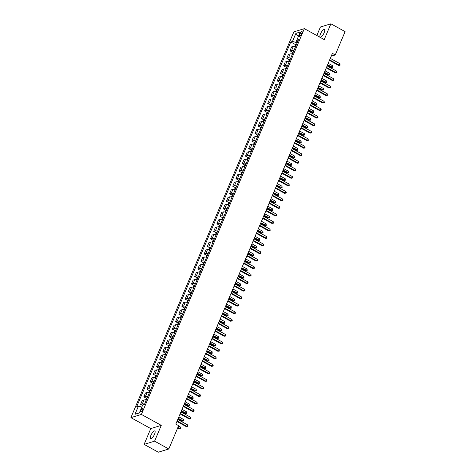 <?xml version="1.0" encoding="UTF-8"?>
<svg xmlns="http://www.w3.org/2000/svg" width="476" height="476" viewBox="0 0 476 476"><rect width="100%" height="100%" fill="white"/><g stroke="black" fill="none" stroke-linecap="round" stroke-linejoin="round"><path stroke-width="0.71" d="M154.533 434.243A4.379 1.392 -61.2 0 0 154.831 430.964A4.379 1.392 -61.2 0 0 150.904 435.356A4.379 1.392 -61.2 0 0 150.606 438.634A4.379 1.392 -61.2 0 0 154.533 434.243M324.102 32.826A4.379 1.392 -61.2 0 0 324.394 29.548A4.379 1.392 -61.2 0 0 320.473 33.939A4.379 1.392 -61.2 0 0 320.175 37.217A4.379 1.392 -61.2 0 0 324.102 32.826M142.717 409.824A2.19 0.696 -61.2 0 0 142.865 408.188A2.19 0.696 -61.2 0 0 140.902 410.377A2.19 0.696 -61.2 0 0 140.753 412.02A2.19 0.696 -61.2 0 0 142.717 409.824M144.109 444.382L154.599 441.163L161.269 425.365L150.779 428.584L144.109 444.382L158.306 452.2L168.796 448.987L178.649 425.663L175.805 424.098L332.409 53.377L335.247 54.942L345.1 31.618L330.897 23.8L320.407 27.013L316.82 35.516M150.779 428.584L130.9 417.636L293.859 31.868L304.348 28.649L141.39 414.423L130.9 417.636M300.1 33.57L299.541 34.891A2.118 0.672 -61.2 0 0 299.398 36.479A2.118 0.672 -61.2 0 0 301.296 34.355L301.855 33.028A2.118 0.672 -61.2 0 0 301.998 31.44A2.118 0.672 -61.2 0 0 300.1 33.57L301.338 34.254M292.472 41.46L295.905 33.338L298.291 36.646L295.876 42.364L292.472 41.46L290.753 41.983L136.695 406.694L138.415 406.165L141.818 407.069L139.42 412.781L134.982 414.293L138.415 406.165M295.905 33.338L300.267 31.999L296.84 40.121L297.774 41.436M134.982 414.293L139.349 412.954L142.782 404.826L144.496 404.303L298.553 39.597L296.84 40.121M154.599 441.163L168.796 448.987M161.269 425.365L141.39 414.423M304.348 28.649L324.227 39.597L330.897 23.8M331.225 56.174L335.247 54.942M297.101 43.036L295.876 42.364M290.753 41.983L295.685 44.702M295.536 46.737A2.737 0.809 -157.1 0 0 293.329 46.386L291.615 46.91L289.961 50.825L292.508 52.223M144.525 404.225A2.737 0.809 -157.1 0 0 142.324 403.868L140.61 404.392L142.52 405.445M140.61 404.392L142.259 400.483L143.978 399.959A2.737 0.809 -157.1 0 1 146.18 400.31M147.703 396.698A2.737 0.809 -157.1 0 0 145.501 396.347L143.788 396.871L146.334 398.275M143.788 396.871L145.436 392.962L147.155 392.432A2.737 0.809 -157.1 0 1 149.357 392.789M150.88 389.178A2.737 0.809 -157.1 0 0 148.679 388.821L146.965 389.35L149.512 390.748M146.965 389.35L148.619 385.435L150.333 384.911A2.737 0.809 -157.1 0 1 152.534 385.268M154.063 381.657A2.737 0.809 -157.1 0 0 151.856 381.3L150.142 381.823L152.689 383.228M150.142 381.823L151.796 377.914L153.51 377.391A2.737 0.809 -157.1 0 1 155.711 377.742M157.241 374.13A2.737 0.809 -157.1 0 0 155.033 373.779L153.32 374.303L155.866 375.707M153.32 374.303L154.974 370.393L156.687 369.864A2.737 0.809 -157.1 0 1 158.889 370.221M160.418 366.609A2.737 0.809 -157.1 0 0 158.21 366.252L156.497 366.782L159.043 368.18M156.497 366.782L158.151 362.867L159.865 362.343A2.737 0.809 -157.1 0 1 162.066 362.7M163.595 359.088A2.737 0.809 -157.1 0 0 161.388 358.731L159.674 359.255L162.221 360.659M159.674 359.255L161.328 355.346L163.042 354.822A2.737 0.809 -157.1 0 1 165.243 355.173M166.773 351.562A2.737 0.809 -157.1 0 0 164.571 351.211L162.851 351.734L165.398 353.138M162.851 351.734L164.506 347.825L166.219 347.296A2.737 0.809 -157.1 0 1 168.427 347.653M169.95 344.041A2.737 0.809 -157.1 0 0 167.748 343.684L166.029 344.213L168.575 345.612M166.029 344.213L167.683 340.298L169.396 339.775A2.737 0.809 -157.1 0 1 171.604 340.132M173.127 336.52A2.737 0.809 -157.1 0 0 170.926 336.163L169.206 336.687L171.753 338.091M169.206 336.687L170.86 332.778L172.574 332.254A2.737 0.809 -157.1 0 1 174.781 332.605M176.304 328.993A2.737 0.809 -157.1 0 0 174.103 328.642L172.383 329.166L174.93 330.57M172.383 329.166L174.037 325.257L175.751 324.727A2.737 0.809 -157.1 0 1 177.959 325.084M179.482 321.473A2.737 0.809 -157.1 0 0 177.28 321.116L175.567 321.645L178.107 323.043M175.567 321.645L177.215 317.73L178.934 317.206A2.737 0.809 -157.1 0 1 181.136 317.563M182.659 313.952A2.737 0.809 -157.1 0 0 180.458 313.595L178.744 314.118L181.285 315.523M178.744 314.118L180.392 310.209L182.112 309.686A2.737 0.809 -157.1 0 1 184.313 310.037M185.836 306.425A2.737 0.809 -157.1 0 0 183.635 306.074L181.921 306.598L184.468 308.002M181.921 306.598L183.569 302.688L185.289 302.159A2.737 0.809 -157.1 0 1 187.49 302.516M189.014 298.904A2.737 0.809 -157.1 0 0 186.812 298.547L185.099 299.077L187.645 300.475M185.099 299.077L186.747 295.162L188.466 294.638A2.737 0.809 -157.1 0 1 190.668 294.995M192.191 291.383A2.737 0.809 -157.1 0 0 189.989 291.026L188.276 291.55L190.822 292.954M188.276 291.55L189.93 287.641L191.644 287.117A2.737 0.809 -157.1 0 1 193.845 287.468M195.374 283.857A2.737 0.809 -157.1 0 0 193.167 283.506L191.453 284.029L194 285.433M191.453 284.029L193.107 280.12L194.821 279.59A2.737 0.809 -157.1 0 1 197.022 279.947M198.551 276.336A2.737 0.809 -157.1 0 0 196.344 275.979L194.63 276.508L197.177 277.907M194.63 276.508L196.285 272.593L197.998 272.07A2.737 0.809 -157.1 0 1 200.2 272.427M201.729 268.815A2.737 0.809 -157.1 0 0 199.521 268.458L197.808 268.982L200.354 270.386M197.808 268.982L199.462 265.072L201.175 264.543A2.737 0.809 -157.1 0 1 203.377 264.9M204.906 261.288A2.737 0.809 -157.1 0 0 202.699 260.937L200.985 261.461L203.532 262.865M200.985 261.461L202.639 257.552L204.353 257.022A2.737 0.809 -157.1 0 1 206.554 257.379M208.083 253.767A2.737 0.809 -157.1 0 0 205.882 253.41L204.162 253.94L206.709 255.338M204.162 253.94L205.816 250.025L207.53 249.501A2.737 0.809 -157.1 0 1 209.737 249.858M211.261 246.247A2.737 0.809 -157.1 0 0 209.059 245.89L207.34 246.413L209.886 247.817M207.34 246.413L208.994 242.504L210.707 241.975A2.737 0.809 -157.1 0 1 212.915 242.332M214.438 238.72A2.737 0.809 -157.1 0 0 212.236 238.369L210.517 238.892L213.064 240.297M210.517 238.892L212.171 234.983L213.885 234.454A2.737 0.809 -157.1 0 1 216.092 234.811M217.615 231.199A2.737 0.809 -157.1 0 0 215.414 230.842L213.694 231.372L216.241 232.77M213.694 231.372L215.348 227.457L217.062 226.933A2.737 0.809 -157.1 0 1 219.269 227.29M220.793 223.678A2.737 0.809 -157.1 0 0 218.591 223.321L216.877 223.845L219.418 225.249M216.877 223.845L218.526 219.936L220.245 219.406A2.737 0.809 -157.1 0 1 222.447 219.763M223.97 216.152A2.737 0.809 -157.1 0 0 221.768 215.801L220.055 216.324L222.595 217.728M220.055 216.324L221.703 212.409L223.422 211.885A2.737 0.809 -157.1 0 1 225.624 212.242M227.147 208.631A2.737 0.809 -157.1 0 0 224.946 208.274L223.232 208.803L225.779 210.202M223.232 208.803L224.88 204.888L226.6 204.365A2.737 0.809 -157.1 0 1 228.801 204.722M230.325 201.11A2.737 0.809 -157.1 0 0 228.123 200.753L226.409 201.277L228.956 202.681M226.409 201.277L228.058 197.367L229.777 196.838A2.737 0.809 -157.1 0 1 231.979 197.195M233.502 193.583A2.737 0.809 -157.1 0 0 231.3 193.232L229.587 193.756L232.133 195.16M229.587 193.756L231.241 189.841L232.954 189.317A2.737 0.809 -157.1 0 1 235.156 189.674M236.685 186.062A2.737 0.809 -157.1 0 0 234.478 185.705L232.764 186.235L235.311 187.633M232.764 186.235L234.418 182.32L236.132 181.796A2.737 0.809 -157.1 0 1 238.333 182.153M239.862 178.542A2.737 0.809 -157.1 0 0 237.655 178.185L235.941 178.708L238.488 180.112M235.941 178.708L237.595 174.799L239.309 174.27A2.737 0.809 -157.1 0 1 241.51 174.627M243.04 171.015A2.737 0.809 -157.1 0 0 240.832 170.664L239.119 171.187L241.665 172.592M239.119 171.187L240.773 167.272L242.486 166.749A2.737 0.809 -157.1 0 1 244.688 167.106M246.217 163.494A2.737 0.809 -157.1 0 0 244.01 163.137L242.296 163.667L244.843 165.065M242.296 163.667L243.95 159.752L245.664 159.228A2.737 0.809 -157.1 0 1 247.865 159.585M249.394 155.973A2.737 0.809 -157.1 0 0 247.193 155.616L245.473 156.14L248.02 157.544M245.473 156.14L247.127 152.231L248.841 151.701A2.737 0.809 -157.1 0 1 251.048 152.058M252.572 148.447A2.737 0.809 -157.1 0 0 250.37 148.095L248.65 148.619L251.197 150.023M248.65 148.619L250.305 144.704L252.018 144.18A2.737 0.809 -157.1 0 1 254.226 144.537M255.749 140.926A2.737 0.809 -157.1 0 0 253.547 140.569L251.828 141.098L254.374 142.497M251.828 141.098L253.482 137.183L255.195 136.66A2.737 0.809 -157.1 0 1 257.403 137.017M258.926 133.405A2.737 0.809 -157.1 0 0 256.725 133.048L255.005 133.572L257.552 134.976M255.005 133.572L256.659 129.662L258.373 129.133A2.737 0.809 -157.1 0 1 260.58 129.49M262.103 125.878A2.737 0.809 -157.1 0 0 259.902 125.527L258.188 126.051L260.729 127.449M258.188 126.051L259.837 122.136L261.556 121.612A2.737 0.809 -157.1 0 1 263.758 121.969M265.281 118.357A2.737 0.809 -157.1 0 0 263.079 118L261.366 118.53L263.906 119.928M261.366 118.53L263.014 114.615L264.733 114.091A2.737 0.809 -157.1 0 1 266.935 114.448M268.458 110.837A2.737 0.809 -157.1 0 0 266.257 110.48L264.543 111.003L267.09 112.407M264.543 111.003L266.191 107.094L267.911 106.564A2.737 0.809 -157.1 0 1 270.112 106.921M271.635 103.31A2.737 0.809 -157.1 0 0 269.434 102.959L267.72 103.482L270.267 104.881M267.72 103.482L269.374 99.567L271.088 99.044A2.737 0.809 -157.1 0 1 273.289 99.401M274.813 95.789A2.737 0.809 -157.1 0 0 272.611 95.432L270.898 95.962L273.444 97.36M270.898 95.962L272.552 92.046L274.265 91.523A2.737 0.809 -157.1 0 1 276.467 91.874M277.996 88.268A2.737 0.809 -157.1 0 0 275.788 87.911L274.075 88.435L276.621 89.839M274.075 88.435L275.729 84.526L277.443 83.996A2.737 0.809 -157.1 0 1 279.644 84.353M281.173 80.741A2.737 0.809 -157.1 0 0 278.966 80.384L277.252 80.914L279.799 82.312M277.252 80.914L278.906 76.999L280.62 76.475A2.737 0.809 -157.1 0 1 282.821 76.832M284.35 73.221A2.737 0.809 -157.1 0 0 282.143 72.864L280.429 73.393L282.976 74.791M280.429 73.393L282.084 69.478L283.797 68.955A2.737 0.809 -157.1 0 1 285.999 69.306M287.528 65.7A2.737 0.809 -157.1 0 0 285.32 65.343L283.607 65.867L286.153 67.271M283.607 65.867L285.261 61.957L286.974 61.428A2.737 0.809 -157.1 0 1 289.176 61.785M290.705 58.173A2.737 0.809 -157.1 0 0 288.504 57.816L286.784 58.346L289.331 59.744M286.784 58.346L288.438 54.431L290.152 53.907A2.737 0.809 -157.1 0 1 292.359 54.264M293.882 50.652A2.737 0.809 -157.1 0 0 291.681 50.295L289.961 50.825M329.452 60.375L338.62 65.42L339.328 65.206L329.66 59.881M339.965 63.701L340.048 65.224L339.328 65.206L339.965 63.701L330.296 58.375M340.048 65.224L338.62 65.42M294.733 46.487L296.179 44.238A1.815 0.535 22.9 0 1 296.602 44.22M327.369 65.301L331.534 67.592L332.242 67.378L332.879 65.872L328.214 63.302M296.114 45.363A1.815 0.535 -157.1 0 0 295.977 45.351L295.673 46.077A1.815 0.535 22.9 0 1 295.81 46.083M327.577 64.807L332.956 67.396L331.534 67.592M332.879 65.872L332.956 67.396M326.274 67.895L335.443 72.947L336.151 72.727L326.482 67.402M336.788 71.221L337.121 72.144L336.865 72.745L336.151 72.727L336.788 71.221L327.119 65.896M336.865 72.745L335.443 72.947M323.097 75.416L332.266 80.468L332.974 80.248L323.305 74.922M333.611 78.748L333.944 79.671L333.688 80.271L332.974 80.248L333.611 78.748L323.942 73.423M333.688 80.271L332.266 80.468M319.92 82.943L329.089 87.989L329.797 87.774L320.128 82.449M330.433 86.269L330.766 87.191L330.511 87.792L329.797 87.774L330.433 86.269L320.764 80.944M330.511 87.792L329.089 87.989M291.556 54.008L293.002 51.759A1.815 0.535 22.9 0 1 293.424 51.741M324.192 72.822L328.357 75.119L329.065 74.899L329.701 73.393L325.037 70.829M292.936 52.884A1.815 0.535 -157.1 0 0 292.8 52.878L292.496 53.598A1.815 0.535 22.9 0 1 292.633 53.609M324.4 72.334L329.779 74.922L328.357 75.119M329.701 73.393L329.779 74.922M288.379 61.535L289.825 59.28A1.815 0.535 22.9 0 1 290.241 59.262M321.014 80.349L325.179 82.64L325.887 82.425L326.524 80.92L321.859 78.35M289.759 60.41A1.815 0.535 -157.1 0 0 289.622 60.398L289.319 61.124A1.815 0.535 22.9 0 1 289.456 61.13M321.223 79.855L326.601 82.443L325.179 82.64M326.524 80.92L326.601 82.443M285.201 69.056L286.647 66.807A1.815 0.535 22.9 0 1 287.064 66.789M317.837 87.87L322.002 90.16L322.71 89.946L323.341 88.441L318.682 85.87M286.582 67.931A1.815 0.535 -157.1 0 0 286.445 67.919L286.141 68.645A1.815 0.535 22.9 0 1 286.278 68.651M318.045 87.376L323.424 89.964L322.002 90.16M323.341 88.441L323.424 89.964M316.742 90.464L325.911 95.515L326.619 95.295L316.951 89.97M327.256 93.79L327.333 95.319L326.619 95.295L327.256 93.79L317.587 88.465M327.333 95.319L325.911 95.515M282.024 76.576L283.47 74.327A1.815 0.535 22.9 0 1 283.886 74.31M314.66 95.39L318.819 97.687L319.533 97.467L320.164 95.962L315.505 93.397M283.404 75.452A1.815 0.535 -157.1 0 0 283.268 75.446L282.964 76.166A1.815 0.535 22.9 0 1 283.101 76.178M314.868 94.902L320.247 97.491L318.819 97.687M320.164 95.962L320.247 97.491M313.565 97.985L322.734 103.036L323.442 102.816L313.773 97.491M324.079 101.317L324.412 102.239L324.156 102.84L323.442 102.816L324.079 101.317L314.404 95.991M324.156 102.84L322.734 103.036M310.388 105.511L319.557 110.557L320.265 110.343L310.596 105.017M320.895 108.837L321.235 109.76L320.979 110.361L320.265 110.343L320.895 108.837L311.227 103.512M320.979 110.361L319.557 110.557M307.204 113.032L316.373 118.084L317.087 117.864L307.413 112.538M317.718 116.358L318.057 117.28L317.801 117.887L317.087 117.864L317.718 116.358L308.049 111.033M317.801 117.887L316.373 118.084M304.027 120.553L313.196 125.604L313.91 125.384L304.235 120.059M314.541 123.885L314.88 124.807L314.624 125.408L313.91 125.384L314.541 123.885L304.872 118.56M314.624 125.408L313.196 125.604M300.85 128.08L310.019 133.125L310.727 132.911L301.058 127.586M311.363 131.406L311.703 132.328L311.447 132.929L310.727 132.911L311.363 131.406L301.695 126.081M311.447 132.929L310.019 133.125M278.847 84.103L280.287 81.848A1.815 0.535 22.9 0 1 280.709 81.83M311.482 102.917L315.642 105.208L316.356 104.994L316.986 103.488L312.321 100.918M280.227 82.979A1.815 0.535 -157.1 0 0 280.09 82.967L279.787 83.693A1.815 0.535 22.9 0 1 279.924 83.699M311.691 102.423L317.07 105.012L315.642 105.208M316.986 103.488L317.07 105.012M275.669 91.624L277.109 89.375A1.815 0.535 22.9 0 1 277.532 89.357M308.305 110.438L312.464 112.729L313.172 112.514L313.809 111.009L309.144 108.439M277.05 90.499A1.815 0.535 -157.1 0 0 276.913 90.494L276.604 91.213A1.815 0.535 22.9 0 1 276.746 91.219M308.513 109.944L313.892 112.532L312.464 112.729M313.809 111.009L313.892 112.532M272.486 99.145L273.932 96.896A1.815 0.535 22.9 0 1 274.354 96.878M305.128 117.959L309.287 120.255L309.995 120.035L310.632 118.53L305.967 115.965M273.873 98.02A1.815 0.535 -157.1 0 0 273.736 98.014L273.426 98.734A1.815 0.535 22.9 0 1 273.569 98.746M305.336 117.471L310.715 120.059L309.287 120.255M310.632 118.53L310.715 120.059M269.309 106.672L270.755 104.417A1.815 0.535 22.9 0 1 271.177 104.399M301.945 125.486L306.11 127.776L306.818 127.562L307.454 126.057L302.79 123.486M270.695 105.547A1.815 0.535 -157.1 0 0 270.558 105.535L270.249 106.261A1.815 0.535 22.9 0 1 270.392 106.267M302.153 124.992L307.538 127.58L306.11 127.776M307.454 126.057L307.538 127.58M266.132 114.192L267.56 111.961A1.815 0.535 22.9 0 1 268 111.925M298.767 133.006L302.932 135.297L303.64 135.083L304.277 133.577L299.612 131.007M267.518 113.068A1.815 0.535 -157.1 0 0 267.375 113.062L267.072 113.782A1.815 0.535 22.9 0 1 267.209 113.788M298.976 132.512L304.36 135.101L302.932 135.297M304.277 133.577L304.36 135.101M297.673 135.601L306.841 140.652L307.55 140.432L297.881 135.107M308.186 138.927L308.269 140.456L307.55 140.432L308.186 138.927L298.517 133.601M308.269 140.456L306.841 140.652M262.954 121.719L264.382 119.482A1.815 0.535 22.9 0 1 264.823 119.446M295.59 140.527L299.755 142.824L300.463 142.604L301.1 141.098L296.435 138.534M264.341 120.589A1.815 0.535 -157.1 0 0 264.198 120.583L263.894 121.303A1.815 0.535 22.9 0 1 264.031 121.315M295.798 140.039L301.183 142.627L299.755 142.824M301.1 141.098L301.183 142.627M294.495 143.121L303.664 148.173L304.372 147.953L294.704 142.627M305.009 146.453L305.092 147.976L304.372 147.953L305.009 146.453L295.34 141.128M305.092 147.976L303.664 148.173M259.777 129.24L261.223 126.985A1.815 0.535 22.9 0 1 261.645 126.967M292.413 148.054L296.578 150.345L297.286 150.13L297.922 148.625L293.258 146.055M261.163 128.115A1.815 0.535 -157.1 0 0 261.021 128.103L260.717 128.829A1.815 0.535 22.9 0 1 260.854 128.835M292.621 147.56L298 150.148L296.578 150.345M297.922 148.625L298 150.148M291.318 150.648L300.487 155.694L301.195 155.479L291.526 150.154M301.832 153.974L301.915 155.497L301.195 155.479L301.832 153.974L292.163 148.649M301.915 155.497L300.487 155.694M256.6 136.761L258.046 134.512A1.815 0.535 22.9 0 1 258.468 134.494M289.235 155.575L293.4 157.865L294.108 157.651L294.745 156.146L290.08 153.575M257.986 135.636A1.815 0.535 -157.1 0 0 257.843 135.63L257.54 136.35A1.815 0.535 22.9 0 1 257.677 136.356M289.444 155.081L294.822 157.669L293.4 157.865M294.745 156.146L294.822 157.669M288.141 158.169L297.31 163.22L298.018 163L288.349 157.675M298.654 161.495L298.738 163.024L298.018 163L298.654 161.495L288.986 156.17M298.738 163.024L297.31 163.22M253.422 144.287L254.868 142.032A1.815 0.535 22.9 0 1 255.291 142.015M286.058 163.095L290.223 165.392L290.931 165.172L291.568 163.667L286.903 161.102M254.803 143.157A1.815 0.535 -157.1 0 0 254.666 143.151L254.362 143.871A1.815 0.535 22.9 0 1 254.499 143.883M286.266 162.608L291.645 165.196L290.223 165.392M291.568 163.667L291.645 165.196M284.963 165.69L294.132 170.741L294.84 170.521L285.172 165.202M295.477 169.022L295.81 169.944L295.554 170.545L294.84 170.521L295.477 169.022L285.808 163.696M295.554 170.545L294.132 170.741M250.245 151.808L251.691 149.559A1.815 0.535 22.9 0 1 252.113 149.541M282.881 170.622L287.046 172.913L287.754 172.699L288.391 171.193L283.726 168.623M251.625 150.684A1.815 0.535 -157.1 0 0 251.489 150.672L251.185 151.398A1.815 0.535 22.9 0 1 251.322 151.404M283.089 170.128L288.468 172.717L287.046 172.913M288.391 171.193L288.468 172.717M281.786 173.216L290.955 178.262L291.663 178.048L281.994 172.723M292.3 176.542L292.633 177.465L292.377 178.066L291.663 178.048L292.3 176.542L282.631 171.217M292.377 178.066L290.955 178.262M247.068 159.329L248.514 157.08A1.815 0.535 22.9 0 1 248.93 157.062M279.704 178.143L283.869 180.434L284.577 180.22L285.213 178.714L280.548 176.144M248.448 158.205A1.815 0.535 -157.1 0 0 248.311 158.199L248.008 158.919A1.815 0.535 22.9 0 1 248.145 158.924M279.912 177.649L285.291 180.237L283.869 180.434M285.213 178.714L285.291 180.237M278.609 180.737L287.778 185.789L288.486 185.569L278.817 180.243M289.122 184.063L289.2 185.592L288.486 185.569L289.122 184.063L279.454 178.738M289.2 185.592L287.778 185.789M275.431 188.258L284.6 193.31L285.308 193.089L275.64 187.77M285.945 191.59L286.278 192.512L286.022 193.113L285.308 193.089L285.945 191.59L276.276 186.265M286.022 193.113L284.6 193.31M272.254 195.785L281.423 200.83L282.131 200.616L272.462 195.291M282.768 199.111L283.101 200.033L282.845 200.634L282.131 200.616L282.768 199.111L273.093 193.786M282.845 200.634L281.423 200.83M269.077 203.306L278.246 208.357L278.954 208.137L269.285 202.812M279.585 206.632L279.924 207.554L279.668 208.161L278.954 208.137L279.585 206.632L269.916 201.306M279.668 208.161L278.246 208.357M265.894 210.826L275.063 215.878L275.777 215.658L266.102 210.338M276.407 214.158L276.746 215.081L276.491 215.682L275.777 215.658L276.407 214.158L266.738 208.833M276.491 215.682L275.063 215.878M262.716 218.353L271.885 223.399L272.593 223.185L262.925 217.859M273.23 221.679L273.569 222.601L273.313 223.202L272.593 223.185L273.23 221.679L263.561 216.354M273.313 223.202L271.885 223.399M259.539 225.874L268.708 230.925L269.416 230.705L259.747 225.38M270.053 229.2L270.136 230.729L269.416 230.705L270.053 229.2L260.384 223.875M270.136 230.729L268.708 230.925M256.362 233.395L265.531 238.446L266.239 238.232L256.57 232.907M266.875 236.727L266.959 238.25L266.239 238.232L266.875 236.727L257.207 231.401M266.959 238.25L265.531 238.446M253.184 240.921L262.353 245.967L263.061 245.753L253.393 240.428M263.698 244.248L263.781 245.771L263.061 245.753L263.698 244.248L254.029 238.922M263.781 245.771L262.353 245.967M250.007 248.442L259.176 253.494L259.884 253.274L250.215 247.948M260.521 251.768L260.604 253.297L259.884 253.274L260.521 251.768L250.852 246.443M260.604 253.297L259.176 253.494M246.83 255.963L255.999 261.015L256.707 260.8L247.038 255.475M257.343 259.295L257.427 260.818L256.707 260.8L257.343 259.295L247.675 253.97M257.427 260.818L255.999 261.015M243.652 263.49L252.821 268.535L253.53 268.321L243.861 262.996M254.166 266.816L254.499 267.738L254.243 268.339L253.53 268.321L254.166 266.816L244.497 261.491M254.243 268.339L252.821 268.535M240.475 271.011L249.644 276.062L250.352 275.842L240.683 270.517M250.989 274.337L251.066 275.866L250.352 275.842L250.989 274.337L241.32 269.011M251.066 275.866L249.644 276.062M237.298 278.531L246.467 283.583L247.175 283.369L237.506 278.043M247.812 281.863L248.145 282.786L247.889 283.387L247.175 283.369L247.812 281.863L238.143 276.538M247.889 283.387L246.467 283.583M234.121 286.058L243.29 291.104L243.998 290.89L234.329 285.564M244.634 289.384L244.967 290.306L244.712 290.907L243.998 290.89L244.634 289.384L234.96 284.059M244.712 290.907L243.29 291.104M230.943 293.579L240.112 298.63L240.82 298.41L231.152 293.085M241.457 296.905L241.534 298.434L240.82 298.41L241.457 296.905L231.782 291.58M241.534 298.434L240.112 298.63M227.766 301.1L236.935 306.151L237.643 305.937L227.974 300.612M238.274 304.432L238.613 305.354L238.357 305.955L237.643 305.937L238.274 304.432L228.605 299.106M238.357 305.955L236.935 306.151M224.583 308.627L233.752 313.672L234.466 313.458L224.791 308.133M235.096 311.953L235.436 312.875L235.18 313.476L234.466 313.458L235.096 311.953L225.428 306.627M235.18 313.476L233.752 313.672M243.89 166.856L245.336 164.601A1.815 0.535 22.9 0 1 245.753 164.583M276.526 185.664L280.691 187.96L281.399 187.74L282.03 186.235L277.371 183.671M245.271 165.725A1.815 0.535 -157.1 0 0 245.134 165.719L244.831 166.439A1.815 0.535 22.9 0 1 244.967 166.451M276.735 185.176L282.113 187.764L280.691 187.96M282.03 186.235L282.113 187.764M240.713 174.377L242.159 172.128A1.815 0.535 22.9 0 1 242.576 172.11M273.349 193.191L277.508 195.481L278.222 195.267L278.853 193.762L274.194 191.191M242.094 173.252A1.815 0.535 -157.1 0 0 241.957 173.24L241.653 173.966A1.815 0.535 22.9 0 1 241.79 173.972M273.557 192.697L278.936 195.285L277.508 195.481M278.853 193.762L278.936 195.285M237.536 181.897L238.976 179.648A1.815 0.535 22.9 0 1 239.398 179.63M270.172 200.711L274.331 203.002L275.045 202.788L275.675 201.283L271.011 198.712M238.916 180.773A1.815 0.535 -157.1 0 0 238.779 180.767L238.476 181.487A1.815 0.535 22.9 0 1 238.613 181.493M270.38 200.218L275.759 202.806L274.331 203.002M275.675 201.283L275.759 202.806M234.359 189.424L235.798 187.169A1.815 0.535 22.9 0 1 236.221 187.151M266.994 208.232L271.153 210.529L271.861 210.309L272.498 208.803L267.833 206.239M235.739 188.294A1.815 0.535 -157.1 0 0 235.602 188.288L235.293 189.008A1.815 0.535 22.9 0 1 235.436 189.02M267.203 207.744L272.581 210.332L271.153 210.529M272.498 208.803L272.581 210.332M231.175 196.945L232.621 194.696A1.815 0.535 22.9 0 1 233.044 194.678M263.817 215.759L267.976 218.05L268.684 217.835L269.321 216.33L264.656 213.76M232.562 195.82A1.815 0.535 -157.1 0 0 232.425 195.809L232.115 196.534A1.815 0.535 22.9 0 1 232.258 196.54M264.025 215.265L269.404 217.853L267.976 218.05M269.321 216.33L269.404 217.853M227.998 204.466L229.444 202.217A1.815 0.535 22.9 0 1 229.866 202.199M260.634 223.28L264.799 225.57L265.507 225.356L266.144 223.851L261.479 221.28M229.384 203.341A1.815 0.535 -157.1 0 0 229.248 203.335L228.938 204.055A1.815 0.535 22.9 0 1 229.081 204.061M260.842 222.786L266.227 225.374L264.799 225.57M266.144 223.851L266.227 225.374M224.821 211.993L226.267 209.737A1.815 0.535 22.9 0 1 226.689 209.72M257.457 230.8L261.621 233.097L262.33 232.877L262.966 231.372L258.301 228.807M226.207 210.862A1.815 0.535 -157.1 0 0 226.064 210.856L225.761 211.576A1.815 0.535 22.9 0 1 225.898 211.588M257.665 230.313L263.05 232.901L261.621 233.097M262.966 231.372L263.05 232.901M221.643 219.513L223.089 217.264A1.815 0.535 22.9 0 1 223.512 217.246M254.279 238.327L258.444 240.618L259.152 240.404L259.789 238.898L255.124 236.328M223.03 218.389A1.815 0.535 -157.1 0 0 222.887 218.377L222.584 219.103A1.815 0.535 22.9 0 1 222.72 219.109M254.487 237.833L259.872 240.422L258.444 240.618M259.789 238.898L259.872 240.422M218.466 227.034L219.912 224.785A1.815 0.535 22.9 0 1 220.334 224.767M251.102 245.848L255.267 248.139L255.975 247.925L256.612 246.419L251.947 243.849M219.852 225.91A1.815 0.535 -157.1 0 0 219.71 225.904L219.406 226.624A1.815 0.535 22.9 0 1 219.543 226.63M251.31 245.354L256.689 247.942L255.267 248.139M256.612 246.419L256.689 247.942M215.289 234.561L216.735 232.306A1.815 0.535 22.9 0 1 217.157 232.288M247.925 253.369L252.09 255.666L252.798 255.445L253.434 253.94L248.769 251.376M216.675 233.43A1.815 0.535 -157.1 0 0 216.532 233.424L216.229 234.144A1.815 0.535 22.9 0 1 216.366 234.156M248.133 252.881L253.512 255.469L252.09 255.666M253.434 253.94L253.512 255.469M212.112 242.082L213.534 239.85A1.815 0.535 22.9 0 1 213.98 239.815M244.747 260.896L248.912 263.186L249.62 262.972L250.257 261.467L245.592 258.896M213.492 240.957A1.815 0.535 -157.1 0 0 213.355 240.945L213.052 241.671A1.815 0.535 22.9 0 1 213.189 241.677M244.956 260.402L250.334 262.99L248.912 263.186M250.257 261.467L250.334 262.99M208.934 249.602L210.38 247.353A1.815 0.535 22.9 0 1 210.803 247.336M241.57 268.416L245.735 270.707L246.443 270.493L247.08 268.988L242.415 266.417M210.315 248.478A1.815 0.535 -157.1 0 0 210.178 248.472L209.874 249.192A1.815 0.535 22.9 0 1 210.011 249.198M241.778 267.923L247.157 270.511L245.735 270.707M247.08 268.988L247.157 270.511M205.757 257.129L207.203 254.874A1.815 0.535 22.9 0 1 207.619 254.856M238.393 275.943L242.558 278.234L243.266 278.014L243.902 276.508L239.238 273.944M207.137 255.999A1.815 0.535 -157.1 0 0 207 255.993L206.697 256.713A1.815 0.535 22.9 0 1 206.834 256.725M238.601 275.449L243.98 278.038L242.558 278.234M243.902 276.508L243.98 278.038M202.58 264.65L204.025 262.401A1.815 0.535 22.9 0 1 204.442 262.383M235.215 283.464L239.38 285.755L240.088 285.54L240.719 284.035L236.06 281.465M203.96 263.525A1.815 0.535 -157.1 0 0 203.823 263.514L203.52 264.24A1.815 0.535 22.9 0 1 203.657 264.245M235.424 282.97L240.802 285.558L239.38 285.755M240.719 284.035L240.802 285.558M199.402 272.171L200.848 269.922A1.815 0.535 22.9 0 1 201.265 269.904M232.038 290.985L236.197 293.275L236.911 293.061L237.542 291.556L232.883 288.986M200.783 271.046A1.815 0.535 -157.1 0 0 200.646 271.04L200.342 271.76A1.815 0.535 22.9 0 1 200.479 271.766M232.246 290.491L237.625 293.079L236.197 293.275M237.542 291.556L237.625 293.079M196.225 279.698L197.647 277.46A1.815 0.535 22.9 0 1 198.087 277.425M228.861 298.511L233.02 300.802L233.728 300.582L234.365 299.077L229.7 296.512M197.605 278.567A1.815 0.535 -157.1 0 0 197.469 278.561L197.165 279.281A1.815 0.535 22.9 0 1 197.302 279.293M229.069 298.018L234.448 300.606L233.02 300.802M234.365 299.077L234.448 300.606M193.048 287.218L194.47 284.987A1.815 0.535 22.9 0 1 194.91 284.951M225.684 306.032L229.843 308.323L230.551 308.109L231.187 306.603L226.522 304.033M194.428 286.094A1.815 0.535 -157.1 0 0 194.291 286.082L193.982 286.808A1.815 0.535 22.9 0 1 194.125 286.814M225.892 305.538L231.271 308.127L229.843 308.323M231.187 306.603L231.271 308.127M189.864 294.739L191.31 292.49A1.815 0.535 22.9 0 1 191.733 292.472M222.506 313.553L226.665 315.85L227.373 315.63L228.01 314.124L223.345 311.554M191.251 293.615A1.815 0.535 -157.1 0 0 191.114 293.609L190.805 294.329A1.815 0.535 22.9 0 1 190.947 294.335M222.714 313.059L228.093 315.647L226.665 315.85M228.01 314.124L228.093 315.647M221.405 316.147L230.574 321.199L231.282 320.979L221.614 315.653M231.919 319.473L232.258 320.402L232.002 321.002L231.282 320.979L231.919 319.473L222.25 314.148M232.002 321.002L230.574 321.199M186.687 302.266L188.133 300.011A1.815 0.535 22.9 0 1 188.555 299.993M219.323 321.08L223.488 323.371L224.196 323.15L224.833 321.645L220.168 319.081M188.074 301.135A1.815 0.535 -157.1 0 0 187.937 301.13L187.627 301.849A1.815 0.535 22.9 0 1 187.77 301.861M219.531 320.586L224.916 323.174L223.488 323.371M224.833 321.645L224.916 323.174M218.228 323.668L227.397 328.72L228.105 328.505L218.436 323.18M228.742 327L229.081 327.922L228.825 328.523L228.105 328.505L228.742 327L219.073 321.675M228.825 328.523L227.397 328.72M183.51 309.787L184.956 307.538A1.815 0.535 22.9 0 1 185.378 307.52M216.146 328.601L220.311 330.891L221.019 330.677L221.655 329.172L216.991 326.601M184.896 308.662A1.815 0.535 -157.1 0 0 184.753 308.65L184.45 309.376A1.815 0.535 22.9 0 1 184.587 309.382M216.354 328.107L221.739 330.695L220.311 330.891M221.655 329.172L221.739 330.695M215.051 331.195L224.22 336.24L224.928 336.026L215.259 330.701M225.565 334.521L225.648 336.044L224.928 336.026L225.565 334.521L215.896 329.196M225.648 336.044L224.22 336.24M180.333 317.308L181.778 315.058A1.815 0.535 22.9 0 1 182.201 315.041M212.968 336.121L217.133 338.418L217.841 338.198L218.478 336.693L213.813 334.122M181.719 316.183A1.815 0.535 -157.1 0 0 181.576 316.177L181.273 316.897A1.815 0.535 22.9 0 1 181.41 316.909M213.177 335.628L218.561 338.216L217.133 338.418M218.478 336.693L218.561 338.216M211.874 338.716L221.042 343.767L221.751 343.547L212.082 338.222M222.387 342.042L222.47 343.571L221.751 343.547L222.387 342.042L212.718 336.716M222.47 343.571L221.042 343.767M177.155 324.834L178.601 322.579A1.815 0.535 22.9 0 1 179.024 322.561M209.791 343.648L213.956 345.939L214.664 345.719L215.301 344.213L210.636 341.649M178.542 323.704A1.815 0.535 -157.1 0 0 178.399 323.698L178.095 324.418A1.815 0.535 22.9 0 1 178.232 324.43M209.999 343.154L215.378 345.743L213.956 345.939M215.301 344.213L215.378 345.743M208.696 346.236L217.865 351.288L218.573 351.074L208.905 345.749M219.21 349.568L219.293 351.092L218.573 351.074L219.21 349.568L209.541 344.243M219.293 351.092L217.865 351.288M173.978 332.355L175.424 330.106A1.815 0.535 22.9 0 1 175.846 330.088M206.614 351.169L210.779 353.46L211.487 353.246L212.123 351.74L207.459 349.17M175.364 331.231A1.815 0.535 -157.1 0 0 175.222 331.219L174.918 331.945A1.815 0.535 22.9 0 1 175.055 331.95M206.822 350.675L212.201 353.263L210.779 353.46M212.123 351.74L212.201 353.263M205.519 353.763L214.688 358.809L215.396 358.595L205.727 353.269M216.033 357.089L216.116 358.612L215.396 358.595L216.033 357.089L206.364 351.764M216.116 358.612L214.688 358.809M170.801 339.876L172.247 337.627A1.815 0.535 22.9 0 1 172.669 337.609M203.436 358.69L207.601 360.987L208.31 360.766L208.946 359.261L204.281 356.697M172.181 338.751A1.815 0.535 -157.1 0 0 172.044 338.745L171.741 339.465A1.815 0.535 22.9 0 1 171.878 339.477M203.645 358.196L209.023 360.784L207.601 360.987M208.946 359.261L209.023 360.784M202.342 361.284L211.511 366.336L212.219 366.115L202.55 360.79M212.855 364.61L213.189 365.538L212.933 366.139L212.219 366.115L212.855 364.61L203.187 359.285M212.933 366.139L211.511 366.336M167.623 347.403L169.069 345.148A1.815 0.535 22.9 0 1 169.492 345.13M200.259 366.217L204.424 368.507L205.132 368.287L205.769 366.788L201.104 364.217M169.004 346.272A1.815 0.535 -157.1 0 0 168.867 346.266L168.564 346.986A1.815 0.535 22.9 0 1 168.7 346.998M200.467 365.723L205.846 368.311L204.424 368.507M205.769 366.788L205.846 368.311M199.164 368.805L208.333 373.856L209.041 373.642L199.373 368.317M209.678 372.137L210.011 373.059L209.755 373.66L209.041 373.642L209.678 372.137L200.009 366.812M209.755 373.66L208.333 373.856M164.446 354.923L165.892 352.674A1.815 0.535 22.9 0 1 166.308 352.656M197.082 373.737L201.247 376.028L201.955 375.814L202.592 374.309L197.927 371.738M165.826 353.799A1.815 0.535 -157.1 0 0 165.69 353.787L165.386 354.513A1.815 0.535 22.9 0 1 165.523 354.519M197.29 373.243L202.669 375.832L201.247 376.028M202.592 374.309L202.669 375.832M195.987 376.332L205.156 381.377L205.864 381.163L196.195 375.838M206.501 379.658L206.834 380.58L206.578 381.181L205.864 381.163L206.501 379.658L196.832 374.332M206.578 381.181L205.156 381.377M161.269 362.444L162.715 360.195A1.815 0.535 22.9 0 1 163.131 360.177M193.905 381.258L198.07 383.555L198.778 383.335L199.408 381.829L194.749 379.265M162.649 361.32A1.815 0.535 -157.1 0 0 162.512 361.314L162.209 362.034A1.815 0.535 22.9 0 1 162.346 362.046M194.113 380.764L199.492 383.353L198.07 383.555M199.408 381.829L199.492 383.353M192.81 383.852L201.979 388.904L202.687 388.684L193.018 383.358M203.323 387.178L203.657 388.107L203.401 388.708L202.687 388.684L203.323 387.178L193.649 381.853M203.401 388.708L201.979 388.904M158.091 369.971L159.537 367.716A1.815 0.535 22.9 0 1 159.954 367.698M190.727 388.785L194.886 391.076L195.6 390.855L196.231 389.356L191.572 386.786M159.472 368.846A1.815 0.535 -157.1 0 0 159.335 368.835L159.032 369.555A1.815 0.535 22.9 0 1 159.168 369.566M190.935 388.291L196.314 390.879L194.886 391.076M196.231 389.356L196.314 390.879M189.632 391.373L198.801 396.425L199.509 396.21L189.841 390.885M200.146 394.705L200.479 395.627L200.223 396.228L199.509 396.21L200.146 394.705L190.471 389.38M200.223 396.228L198.801 396.425M186.455 398.9L195.624 403.945L196.332 403.731L186.663 398.406M196.963 402.226L197.302 403.148L197.046 403.749L196.332 403.731L196.963 402.226L187.294 396.901M197.046 403.749L195.624 403.945M183.272 406.421L192.441 411.472L193.155 411.252L183.48 405.927M193.786 409.747L194.125 410.675L193.869 411.276L193.155 411.252L193.786 409.747L184.117 404.422M193.869 411.276L192.441 411.472M180.095 413.947L189.264 418.993L189.972 418.779L180.303 413.454M190.608 417.273L190.947 418.196L190.692 418.797L189.972 418.779L190.608 417.273L180.94 411.948M190.692 418.797L189.264 418.993M154.914 377.492L156.354 375.243A1.815 0.535 22.9 0 1 156.777 375.225M187.55 396.306L191.709 398.596L192.417 398.382L193.054 396.877L188.389 394.307M156.295 376.367A1.815 0.535 -157.1 0 0 156.158 376.355L155.854 377.081A1.815 0.535 22.9 0 1 155.991 377.087M187.758 395.812L193.137 398.4L191.709 398.596M193.054 396.877L193.137 398.4M151.737 385.013L153.177 382.763A1.815 0.535 22.9 0 1 153.599 382.746M184.373 403.827L188.532 406.123L189.24 405.903L189.876 404.398L185.212 401.833M153.117 383.888A1.815 0.535 -157.1 0 0 152.98 383.882L152.671 384.602A1.815 0.535 22.9 0 1 152.814 384.614M184.581 403.333L189.96 405.921L188.532 406.123M189.876 404.398L189.96 405.921M148.554 392.539L149.999 390.284A1.815 0.535 22.9 0 1 150.422 390.266M181.195 411.353L185.354 413.644L186.062 413.424L186.699 411.924L182.034 409.354M149.94 391.415A1.815 0.535 -157.1 0 0 149.803 391.403L149.494 392.123A1.815 0.535 22.9 0 1 149.637 392.135M181.404 410.859L186.782 413.448L185.354 413.644M186.699 411.924L186.782 413.448M145.376 400.06L146.804 397.829A1.815 0.535 22.9 0 1 147.245 397.793M178.012 418.874L182.177 421.165L182.885 420.951L183.522 419.445L178.857 416.875M146.763 398.936A1.815 0.535 -157.1 0 0 146.626 398.924L146.316 399.65A1.815 0.535 22.9 0 1 146.459 399.656M178.22 418.38L183.605 420.968L182.177 421.165M183.522 419.445L183.605 420.968M176.917 421.468L186.086 426.514L186.794 426.3L177.126 420.974M187.431 424.794L187.77 425.717L187.514 426.317L186.794 426.3L187.431 424.794L177.762 419.469M187.514 426.317L186.086 426.514M177.679 427.96L179 428.692L179.708 428.471L180.345 426.966L178.518 425.96M177.887 427.466L180.428 428.495L179 428.692M180.345 426.966L180.428 428.495M291.681 50.295L293.329 46.386M288.504 57.816L290.152 53.907M285.32 65.343L286.974 61.428M282.143 72.864L283.797 68.955M278.966 80.384L280.62 76.475M275.788 87.911L277.443 83.996M272.611 95.432L274.265 91.523M269.434 102.959L271.088 99.044M266.257 110.48L267.911 106.564M263.079 118L264.733 114.091M259.902 125.527L261.556 121.612M256.725 133.048L258.373 129.133M253.547 140.569L255.195 136.66M250.37 148.095L252.018 144.18M247.193 155.616L248.841 151.701M244.01 163.137L245.664 159.228M240.832 170.664L242.486 166.749M237.655 178.185L239.309 174.27M234.478 185.705L236.132 181.796M231.3 193.232L232.954 189.317M228.123 200.753L229.777 196.838M224.946 208.274L226.6 204.365M221.768 215.801L223.422 211.885M218.591 223.321L220.245 219.406M215.414 230.842L217.062 226.933M212.236 238.369L213.885 234.454M209.059 245.89L210.707 241.975M205.882 253.41L207.53 249.501M202.699 260.937L204.353 257.022M199.521 268.458L201.175 264.543M196.344 275.979L197.998 272.07M193.167 283.506L194.821 279.59M189.989 291.026L191.644 287.117M186.812 298.547L188.466 294.638M183.635 306.074L185.289 302.159M180.458 313.595L182.112 309.686M177.28 321.116L178.934 317.206M174.103 328.642L175.751 324.727M170.926 336.163L172.574 332.254M167.748 343.684L169.396 339.775M164.571 351.211L166.219 347.296M161.388 358.731L163.042 354.822M158.21 366.252L159.865 362.343M155.033 373.779L156.687 369.864M151.856 381.3L153.51 377.391M148.679 388.821L150.333 384.911M145.501 396.347L147.155 392.432M142.324 403.868L143.978 399.959M300.659 35.51L299.541 34.891M296.155 44.256L295.162 46.612M292.978 51.777L291.984 54.133M289.801 59.304L288.807 61.66M286.623 66.824L285.63 69.181M283.446 74.345L282.452 76.701M280.269 81.872L279.275 84.228M277.091 89.393L276.098 91.749M273.914 96.914L272.921 99.27M270.737 104.44L269.743 106.797M267.56 111.961L266.56 114.317M264.382 119.482L263.383 121.838M261.205 127.009L260.205 129.365M258.022 134.529L257.028 136.886M254.844 142.05L253.851 144.406M251.667 149.577L250.673 151.933M248.49 157.098L247.496 159.454M245.313 164.619L244.319 166.975M242.135 172.145L241.142 174.502M238.958 179.666L237.964 182.022M235.781 187.187L234.787 189.543M232.603 194.714L231.61 197.07M229.426 202.235L228.432 204.591M226.249 209.755L225.249 212.112M223.071 217.282L222.072 219.638M219.894 224.803L218.895 227.159M216.711 232.324L215.717 234.68M213.534 239.85L212.54 242.207M210.356 247.371L209.363 249.727M207.179 254.892L206.185 257.248M204.002 262.419L203.008 264.775M200.824 269.94L199.831 272.296M197.647 277.46L196.653 279.817M194.47 284.987L193.476 287.343M191.292 292.508L190.299 294.864M188.115 300.035L187.122 302.385M184.938 307.555L183.938 309.912M181.761 315.076L180.761 317.433M178.583 322.603L177.584 324.953M175.4 330.124L174.406 332.48M172.223 337.645L171.229 340.001M169.045 345.171L168.052 347.522M165.868 352.692L164.875 355.048M162.691 360.213L161.697 362.569M159.514 367.74L158.52 370.09M156.336 375.261L155.343 377.617M153.159 382.781L152.165 385.138M149.982 390.308L148.988 392.658M146.804 397.829L145.811 400.185"/></g></svg>
